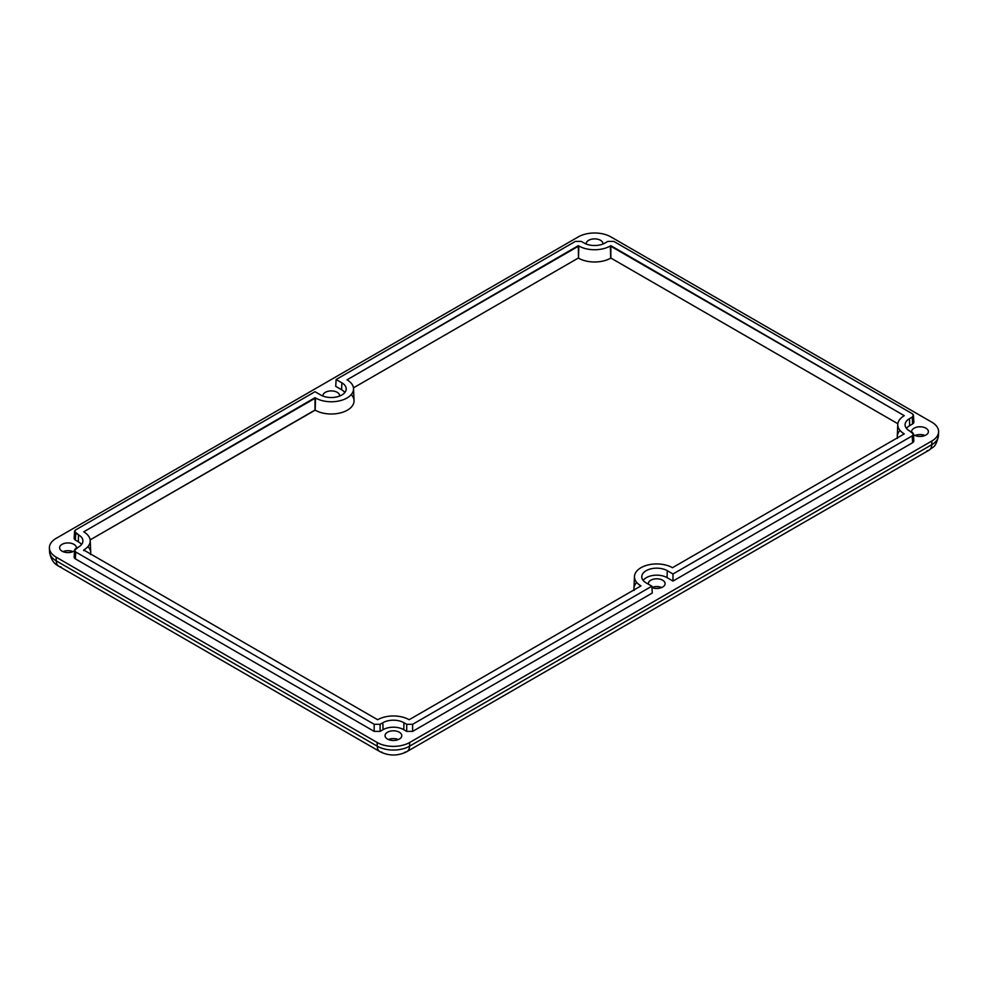 <?xml version="1.0" encoding="UTF-8"?>
<svg xmlns="http://www.w3.org/2000/svg" width="988" height="988" viewBox="0 0 988 988"><rect width="100%" height="100%" fill="white"/><g stroke="black" fill="none" stroke-linecap="round" stroke-linejoin="round"><path stroke-width="1.48" d="M351.271 394.57A22.773 13.14 180 0 1 344.923 411.391A22.773 13.14 180 0 1 315.184 410.156L90.155 539.88L315.011 410.057L315.011 397.682L315.184 410.156L315.011 397.682L83.708 531.84A22.255 12.856 180 0 1 90.229 540.609A22.255 12.856 180 0 1 83.708 550.007L377.675 719.733A22.255 12.856 180 0 1 409.156 719.733L640.977 585.884A22.255 12.856 180 0 1 634.469 576.473A22.255 12.856 180 0 1 648.449 564.864A22.255 12.856 180 0 1 672.458 567.705L904.292 433.868A22.255 12.856 180 0 1 897.771 424.457A22.255 12.856 180 0 1 904.292 415.689L610.856 245.666L610.856 258.041L897.845 423.729L610.856 258.041L610.856 245.666L610.695 258.14L610.325 245.975A22.255 12.856 180 0 1 578.845 245.975L578.486 258.14A22.773 13.14 0 0 0 610.695 258.14A22.773 13.14 180 0 1 578.486 258.14L578.313 245.666L578.486 258.14L578.313 245.666L347.023 379.824A22.255 12.856 180 0 1 353.531 388.593A22.255 12.856 180 0 1 340.057 400.72A22.255 12.856 180 0 1 315.543 397.991L315.184 410.156A22.773 13.14 0 0 0 340.255 412.947A22.773 13.14 0 0 0 354.05 400.535L353.531 388.593M897.771 424.457L897.265 436.412A22.773 13.14 0 0 0 897.45 438.425A22.773 13.14 180 0 1 900.043 430.435M353.469 387.852L578.313 258.041L353.469 387.852M87.957 546.586A22.773 13.14 180 0 1 90.55 554.577A22.773 13.14 0 0 0 90.735 552.564L90.229 540.609M83.708 550.007L83.733 550.637L83.708 550.007A22.255 12.856 0 0 0 83.708 531.84L315.543 397.991A22.255 12.856 0 0 0 347.023 397.991A22.255 12.856 0 0 0 347.023 379.824L578.845 245.975A22.255 12.856 0 0 0 610.325 245.975L904.292 415.689A22.255 12.856 0 0 0 904.292 433.868L672.458 567.705A22.255 12.856 0 0 0 640.977 567.705A22.255 12.856 0 0 0 640.977 585.884L409.156 719.733A22.255 12.856 0 0 0 377.675 719.733L83.708 550.007M634.469 576.473L633.95 588.428A22.773 13.14 0 0 0 634.135 590.454A22.773 13.14 180 0 1 636.729 582.451M912.628 420.505C914.246 421.641 914.246 422.778 912.628 423.926L909.676 425.63A14.647 8.46 0 0 0 906.478 428.409A14.647 8.46 180 0 1 909.676 425.63L909.466 418.677L909.676 425.63L912.628 423.926L912.22 417.084L909.466 418.677A14.931 8.62 0 0 0 905.094 424.988A14.931 8.62 0 0 0 909.466 430.879L913.443 434.09L912.22 435.881L672.989 573.991L667.283 570.694A14.931 8.62 0 0 0 650.833 568.866A14.931 8.62 0 0 0 641.792 577.004A14.931 8.62 0 0 0 646.152 582.895L651.87 586.193L412.638 724.303L406.723 724.303L406.723 731.379L412.638 731.379L412.638 724.303L651.87 586.193L646.152 582.895A14.931 8.62 180 0 1 646.152 570.694A14.931 8.62 180 0 1 667.283 570.694L672.989 573.991L912.22 435.881C913.838 434.745 913.838 433.596 912.22 432.46L909.466 430.879A14.931 8.62 180 0 1 909.466 418.677L912.22 417.084C913.838 415.948 913.838 414.812 912.22 413.676L613.82 241.393L607.904 241.393L605.15 242.986A14.931 8.62 180 0 1 584.032 242.986L581.277 241.393L575.362 241.393L336.13 379.516L341.848 382.813A14.931 8.62 180 0 1 341.848 395.002A14.931 8.62 180 0 1 320.717 395.002L315.011 391.705L75.78 529.827C74.162 530.964 74.162 532.1 75.78 533.236L78.534 534.829A14.931 8.62 180 0 1 78.534 547.019L75.78 548.612C74.162 549.748 74.162 550.884 75.78 552.033L374.18 724.303L380.096 724.303L382.85 722.722A14.931 8.62 180 0 1 403.969 722.722L403.771 729.675L406.723 731.379L406.723 724.303L403.969 722.722L406.723 724.303L412.638 724.303L412.638 731.379L652.278 593.022L651.87 586.193L652.278 593.022L412.638 731.379L406.723 731.379L403.771 729.675L403.969 722.722A14.931 8.62 0 0 0 382.85 722.722L380.096 724.303L374.18 724.303L75.78 552.033L74.557 550.242L78.534 547.019A14.931 8.62 0 0 0 82.906 541.14A14.931 8.62 0 0 0 78.534 534.829L78.324 541.782A14.647 8.46 180 0 1 81.522 544.549A14.647 8.46 0 0 0 78.324 541.782L78.534 534.829L74.557 531.445L75.78 529.827L315.011 391.705L320.717 395.002A14.931 8.62 0 0 0 336.822 396.917A14.931 8.62 0 0 0 346.208 389.124A14.931 8.62 0 0 0 341.848 382.813L341.638 389.766A14.647 8.46 180 0 1 344.837 392.532A14.647 8.46 0 0 0 341.638 389.766L341.848 382.813L336.13 379.516L335.722 386.345L341.638 389.766L335.722 386.345L336.13 379.516L575.362 241.393L581.277 241.393L584.032 242.986A14.931 8.62 0 0 0 605.15 242.986L607.904 241.393L613.82 241.393L912.22 413.676L913.443 415.293L912.22 417.084L912.628 423.926L913.851 422.135L913.443 415.293M74.557 531.445L74.149 538.275L75.372 540.066L75.78 533.236L75.372 540.066L78.324 541.782L75.372 540.066C73.754 538.929 73.754 537.793 75.372 536.657M74.557 550.242L74.149 557.071L75.372 558.862L75.78 552.033L75.372 558.862L374.18 731.379L374.18 724.303L374.18 731.379L380.096 731.379L380.096 724.303L380.096 731.379L383.06 729.675L382.85 722.722L383.06 729.675A14.647 8.46 180 0 1 403.771 729.675A14.647 8.46 0 0 0 383.06 729.675L380.096 731.379L374.18 731.379L75.372 558.862C73.754 557.726 73.754 556.59 75.372 555.441M912.628 439.302C914.246 440.438 914.246 441.574 912.628 442.71L672.989 581.067L667.073 577.647A14.647 8.46 0 0 0 643.163 580.425A14.647 8.46 180 0 1 667.073 577.647L667.283 570.694L667.073 577.647L672.989 581.067L672.989 573.991L672.989 581.067L912.628 442.71L912.22 435.881L912.628 442.71L913.851 440.92L913.443 434.09M661.688 587.514A8.373 4.829 0 0 0 651.944 587.428A8.373 4.829 180 0 1 661.688 587.514M651.957 587.601A8.373 4.829 0 0 0 660.601 587.909A8.373 4.829 0 0 0 665.085 583.624A8.373 4.829 0 0 0 656.724 578.795A8.373 4.829 0 0 0 648.35 583.624A8.373 4.829 0 0 0 648.412 584.192A8.373 4.829 180 0 1 657.749 578.832A8.373 4.829 180 0 1 664.541 585.353A8.373 4.829 180 0 1 651.957 587.601M925.003 435.498A8.373 4.829 0 0 0 915.049 435.498A8.373 4.829 180 0 1 925.003 435.498M914.11 435.029A8.373 4.829 0 0 0 923.224 436.079A8.373 4.829 0 0 0 928.399 431.608A8.373 4.829 0 0 0 920.026 426.779A8.373 4.829 0 0 0 911.652 431.608A8.373 4.829 0 0 0 911.714 432.176A8.373 4.829 180 0 1 921.557 426.853A8.373 4.829 180 0 1 927.436 433.856A8.373 4.829 180 0 1 914.11 435.029A8.373 4.829 180 0 1 913.468 434.609A8.373 4.829 0 0 0 914.11 435.029M72.951 551.637A8.373 4.829 0 0 0 62.997 551.637A8.373 4.829 180 0 1 72.951 551.637M62.059 551.181A8.373 4.829 0 0 0 74.532 550.761A8.373 4.829 180 0 1 62.059 551.181A8.373 4.829 180 0 1 65.233 543.19A8.373 4.829 180 0 1 76.286 548.328A8.373 4.829 0 0 0 76.348 547.76A8.373 4.829 0 0 0 67.974 542.931A8.373 4.829 0 0 0 59.601 547.76A8.373 4.829 0 0 0 62.059 551.181M602.939 244.036A8.373 4.829 0 0 0 602.952 243.715A8.373 4.829 0 0 0 594.591 238.886A8.373 4.829 0 0 0 586.217 243.715A8.373 4.829 0 0 0 586.242 244.036A8.373 4.829 180 0 1 594.591 238.886A8.373 4.829 180 0 1 602.939 244.036M398.386 739.53A8.373 4.829 0 0 0 388.432 739.53A8.373 4.829 180 0 1 398.386 739.53M387.494 739.061A8.373 4.829 0 0 0 396.608 740.111A8.373 4.829 0 0 0 401.783 735.652A8.373 4.829 0 0 0 393.409 730.811A8.373 4.829 0 0 0 385.048 735.652A8.373 4.829 0 0 0 387.494 739.061A8.373 4.829 180 0 1 391.248 730.984A8.373 4.829 180 0 1 401.499 736.9A8.373 4.829 180 0 1 387.494 739.061M339.637 396.052A8.373 4.829 0 0 0 339.65 395.743A8.373 4.829 0 0 0 331.276 390.902A8.373 4.829 0 0 0 322.915 395.743A8.373 4.829 0 0 0 322.928 396.052A8.373 4.829 180 0 1 331.276 390.902A8.373 4.829 180 0 1 339.637 396.052M60.984 566.84A12.548 7.249 -60 0 1 58.848 566.248A12.548 7.249 -60 0 1 56.254 560.863L56.143 557.158A23.008 13.289 180 0 1 49.412 548.081A23.008 13.289 180 0 1 56.143 538.361L578.313 236.885A23.008 13.289 180 0 1 610.856 236.885L931.857 422.209A23.008 13.289 180 0 1 938.588 431.941L938.427 435.708C935.797 448.243 932.907 446.576 929.152 450.108A12.548 7.249 -120 0 0 931.746 444.711A22.848 13.19 0 0 0 938.427 435.708A22.848 13.19 180 0 1 931.746 444.711A12.548 7.249 60 0 1 929.152 450.108A12.548 7.249 60 0 1 927.016 450.689M938.588 431.941A23.008 13.289 180 0 1 931.857 441.006L931.746 444.711L931.857 441.006L409.687 742.482L409.563 746.187L409.687 742.482A23.008 13.289 180 0 1 377.144 742.482L377.255 746.187A22.848 13.19 0 0 0 409.563 746.187L931.746 444.711L409.563 746.187A12.548 7.249 60 0 1 406.97 751.584A12.548 7.249 -120 0 0 409.563 746.187A22.848 13.19 180 0 1 377.255 746.187A12.548 7.249 120 0 0 379.849 751.584A12.548 7.249 -60 0 1 377.255 746.187L56.254 560.863A22.848 13.19 180 0 1 49.573 551.86A22.848 13.19 0 0 0 56.254 560.863A12.548 7.249 120 0 0 58.848 566.248C53.735 563.765 50.647 558.973 49.573 551.86L49.412 548.081M929.152 450.108L406.97 751.584A12.548 7.249 60 0 1 404.833 752.164M381.986 752.164A12.548 7.249 -60 0 1 379.849 751.584L58.848 566.248M56.254 560.863L377.255 746.187L377.144 742.482L56.143 557.158L56.254 560.863M931.857 441.006A23.008 13.289 0 0 0 931.857 422.209L610.856 236.885A23.008 13.289 0 0 0 578.313 236.885L56.143 538.361A23.008 13.289 0 0 0 56.143 557.158L377.144 742.482A23.008 13.289 0 0 0 409.687 742.482L931.857 441.006M406.97 751.584C397.929 756.141 388.889 756.141 379.849 751.584"/></g></svg>
